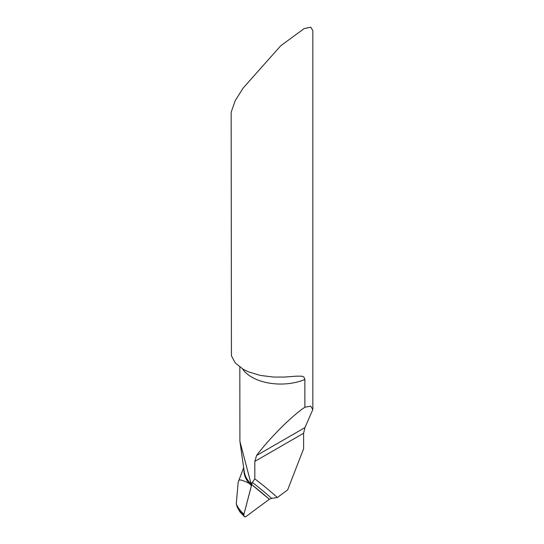 <?xml version="1.0" encoding="UTF-8"?>
<svg xmlns="http://www.w3.org/2000/svg" width="544" height="544" viewBox="0 0 544 544"><rect width="100%" height="100%" fill="white"/><g stroke="black" fill="none" stroke-linecap="round" stroke-linejoin="round"><path stroke-width="0.82" d="M252.334 482.385L254.823 478.897L254.823 461.407L256.564 455.518C269.355 438.348 292.128 415.589 304.878 407.245L304.878 379.454L303.926 377.019L301.947 376.19L296.494 376.162L284.383 377.06L273.571 377.06L260.29 375.421L248.091 371.695L243.127 369.226L235.205 362.909L231.424 355.769L231.166 112.22L235.151 100.796L243.127 88.06L280.731 45.791L304.15 28.594L310.774 27.2L312.834 30.552L312.834 409.523L304.966 427.577L303.613 433.235L303.613 448.759L287.66 489.886L277.345 497.515L271.626 498.365A980.914 566.331 120 0 0 252.334 482.385L251.675 484.609L250.723 482.569L239.904 441.327L239.829 367.091M238.748 480.726L243.671 467.616M238.7 480.923C238.585 479.067 242.087 479.883 249.2 483.371L251.362 484.432L249.2 483.371C242.107 479.896 238.605 479.08 238.7 480.923M243.936 469.492A62.227 33 -3.8 0 0 249.2 483.371A62.227 33 -3.8 0 0 251.444 485.69L251.362 484.432L251.675 484.609A978.812 565.121 -60 0 1 269.341 499.276L246.337 516.29A3.264 1.884 -60 0 1 245.222 516.8L244.678 516.786L243.705 515.168C243.896 516.861 244.773 517.235 246.337 516.29L269.341 499.276L251.675 484.609L243.705 515.161L251.444 485.69A8.167 4.712 120 0 0 251.675 484.609A978.812 565.121 -60 0 1 269.341 499.276L271.626 498.365M277.345 497.515A984.871 568.616 120 0 0 254.823 478.897M304.878 407.245L310.685 406.15L312.834 409.523M240.02 511.999L237.279 507.239L236.266 503.866L238.17 482.27L238.762 480.699M240.06 512.054L244.678 516.786M250.723 482.569A40.834 23.576 0 0 0 251.79 483.208A40.834 23.576 0 0 0 251.947 483.303M239.904 441.327L244.215 471.498A62.023 32.885 -3.8 0 0 251.267 484.18M242.502 368.859A40.834 23.576 0 0 0 251.79 377.142A40.834 23.576 0 0 0 304.878 379.454M254.823 461.407L303.613 433.235M256.564 455.518L304.966 427.577M243.705 515.168A73.406 38.923 176.2 0 1 237.279 507.239M236.266 503.866A73.195 38.814 -3.8 0 0 243.841 514.175"/></g></svg>
